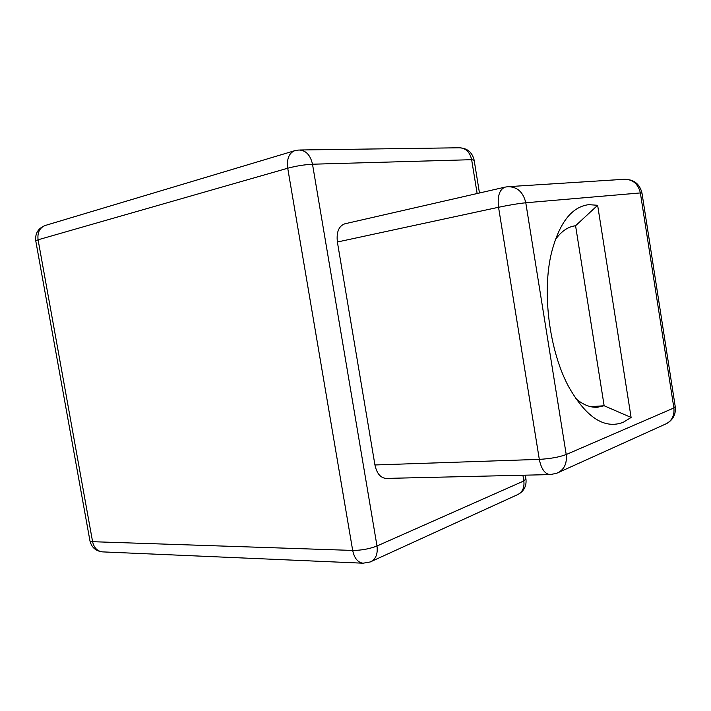 <?xml version="1.0" encoding="UTF-8"?>
<svg xmlns="http://www.w3.org/2000/svg" width="711" height="711" viewBox="0 0 711 711"><rect width="100%" height="100%" fill="white"/><g stroke="black" fill="none" stroke-linecap="round" stroke-linejoin="round"><path stroke-width="1.07" d="M631.101 417.464L623.174 422.343C604.448 429.373 586.335 417.597 568.827 387.024C549.336 351.19 541.746 292.265 551.514 252.689C559.317 222.792 571.733 206.777 588.779 204.652L597.64 205.292L631.101 417.464L604.146 405.75L590.663 406.674M575.732 398.569C583.047 404.79 590.281 407.687 597.444 407.234L604.146 405.75L575.572 225.725L574.088 225.956C567.031 227.333 560.748 231.973 555.238 239.865M374.937 464.967L539.311 459.368C541.258 468.958 544.848 474.033 550.11 474.593L386.109 478.414C380.501 477.943 376.777 473.455 374.937 464.967L337.378 242.007C336.303 232.133 338.774 226.062 344.791 223.814L505.103 187.126C499.486 189.402 497.3 196.12 498.544 207.274L337.378 242.007M597.64 205.292L575.572 225.725L572.648 226.285M641.935 192.885C639.624 183.749 633.652 179.225 624.018 179.296C632.71 179.216 638.158 183.758 640.362 192.93L641.971 193.072L675.219 406.505L673.886 407.972L640.362 192.93L525.785 202.768L566.214 454.533L673.886 407.972C674.632 415.997 671.602 421.481 664.803 424.405L558.899 472.282M550.11 474.593L556.589 473.33C563.965 470.167 567.174 463.901 566.214 454.533C559.21 457.137 550.243 458.746 539.311 459.368L498.544 207.274C509.334 205.035 518.417 203.533 525.785 202.768C523.216 192.014 517.199 186.655 507.752 186.7L505.103 187.126M477.143 193.525L471.642 159.691L312.502 164.214L376.999 545.986L523.838 480.956L522.914 475.224M287.724 168.223L38.083 239.794L92.59 541.693L352.683 550.43L287.724 168.223C286.64 158.988 288.942 153.149 294.638 150.723L298.922 150.012C305.863 150.27 310.387 155.007 312.502 164.214C304.459 164.65 296.203 165.983 287.724 168.223M299.864 149.994L459.146 147.781C465.696 147.995 469.864 151.958 471.642 159.691L474.148 160.233L479.463 192.992M525.287 475.17L525.891 478.867L523.838 480.956C524.594 487.844 522.354 492.483 517.137 494.856L371.595 561.335M45.326 225.449C38.225 228.187 35.035 233.306 35.746 240.807L38.083 239.794C37.239 232.497 39.656 227.716 45.326 225.449L294.638 150.723M376.999 545.986C369.498 548.91 361.401 550.394 352.683 550.43C354.336 558.242 357.802 562.499 363.063 563.201L370.227 561.966C375.719 559.468 377.976 554.136 376.999 545.986M363.063 563.201L102.624 551.887C97.371 551.283 94.03 547.879 92.59 541.693L89.986 541.027L35.781 240.967M102.624 551.887C95.878 551.158 91.666 547.541 89.986 541.027L89.933 540.724M667.487 423.116C673.326 419.286 675.939 413.926 675.308 407.056M508.845 186.629L624.018 179.296M474.095 159.931C472.113 152.127 467.136 148.075 459.146 147.781M518.621 494.154C524.123 490.803 526.575 485.889 525.98 479.418"/></g></svg>
